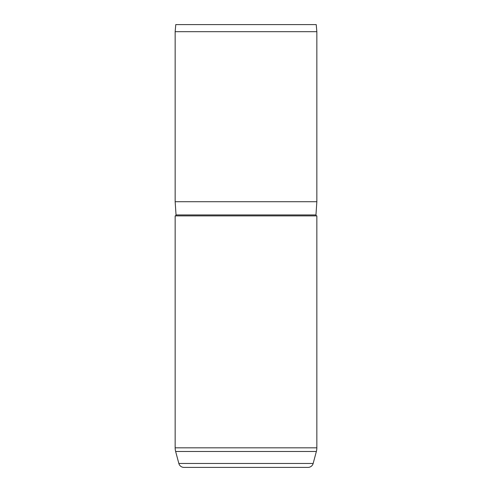<?xml version="1.0" encoding="UTF-8"?>
<svg xmlns="http://www.w3.org/2000/svg" width="492" height="492" viewBox="0 0 492 492"><rect width="100%" height="100%" fill="white"/><g stroke="black" fill="none" stroke-linecap="round" stroke-linejoin="round"><path stroke-width="0.74" d="M175.152 215.89A0.886 0.886 0 0 0 176.038 214.942L315.962 214.942A0.886 0.886 0 0 0 316.848 215.89L316.848 447.825A14.17 14.17 0 0 1 316.362 451.49L175.638 451.49A14.17 14.17 0 0 1 175.152 447.825L175.152 215.89L316.848 215.89M175.638 451.49L178.842 463.464A5.314 5.314 0 0 0 183.977 467.4L308.023 467.4A5.314 5.314 0 0 0 313.158 463.464L316.362 451.49M175.773 24.6L316.227 24.6L316.848 31.685L175.152 31.685L175.773 24.6M315.962 214.942L316.848 201.72L316.848 31.685M176.038 214.942L175.152 201.72L316.848 201.72M175.152 201.72L175.152 31.685M178.842 463.464L313.158 463.464M175.152 447.825L316.848 447.825"/></g></svg>

